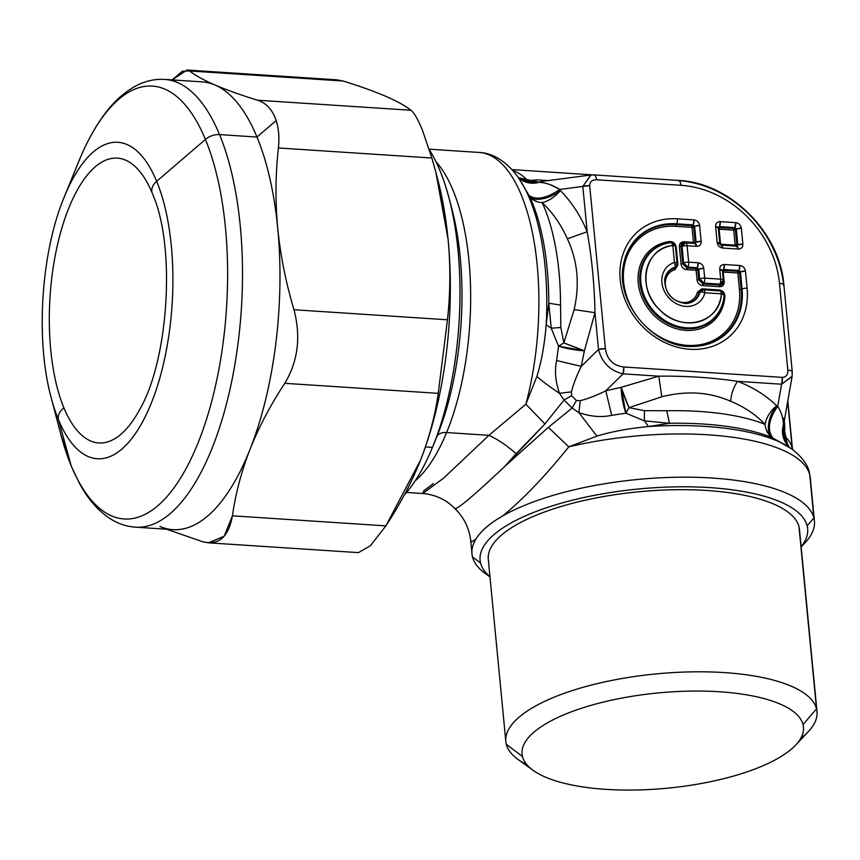 <?xml version="1.0" encoding="UTF-8"?>
<svg xmlns="http://www.w3.org/2000/svg" width="860" height="860" viewBox="0 0 860 860"><rect width="100%" height="100%" fill="white"/><g stroke="black" fill="none" stroke-linecap="round" stroke-linejoin="round"><path stroke-width="1.29" d="M792.479 449.457A157.057 53.159 174.5 0 0 792.146 447.899L787.685 401.545L792.146 447.899A157.057 53.159 174.5 0 0 783.707 435.278C784.847 432.419 785.072 428.022 784.384 422.077L784.277 420.916L784.384 422.077A22.435 7.589 -5.5 0 1 784.126 421.776L784.384 422.077C785.072 428.022 784.847 432.419 783.707 435.278A157.057 53.159 -5.5 0 1 792.146 447.899A157.057 53.159 -5.5 0 1 792.479 449.457M433.365 483.599L423.98 490.619L422.679 493.511L443.588 478.149L488.942 435.332C497.94 439.46 506.991 445.587 516.097 453.714L504.659 466.529L548.368 427.334L568.772 446.867C545.347 475.967 523.332 498.993 502.724 515.935L502.638 515.979C489.813 523.321 480.966 530.932 476.096 538.801A172.011 58.222 174.5 0 0 471.989 553.915L470.775 541.327C469.431 528.792 464.335 518.064 455.488 509.152L454.306 507.97L455.66 508.604C460.691 506.658 477.02 492.629 504.669 466.529C477.02 492.629 460.691 506.658 455.66 508.604L455.746 509.109M518.472 177.719L539.284 182.255C545.917 182.718 552.743 185.115 559.774 189.447C546.476 198.445 536.253 200.455 529.093 195.5C536.253 200.455 546.476 198.445 559.774 189.447L560.354 190.554A22.435 10.965 152.1 0 1 529.652 196.521A22.435 16.448 155 0 0 542.165 202.627A157.057 64.038 93.7 0 1 560.537 305.053L548.798 303.236L551.228 328.197L546.186 324.822L548.788 303.236A163.626 66.715 -86.3 0 0 529.652 196.521L518.612 177.988L529.652 196.521A163.626 66.715 93.7 0 1 548.788 303.236L546.186 324.822A167.625 68.349 -86.3 0 0 517.967 177.063A167.625 68.349 93.7 0 1 546.186 324.822C544.53 344.742 541.434 361.952 536.887 376.433L525.869 404.178A172.011 70.133 -86.3 0 0 479.31 152.467A172.011 70.133 93.7 0 1 525.869 404.178L544.95 423.937L564.053 400.04L572.093 408.048L578.877 412.585L596.883 436.117C611.471 431.634 628.66 428.452 648.429 426.538L669.456 423.292A163.626 55.384 -5.5 0 1 771.914 437.557L789.727 447.469M518.29 177.504L528.868 181.729A22.435 20.812 -139.5 0 0 539.284 182.255L541.112 181.514L539.284 182.255L528.868 181.729C531.297 180.159 535.414 179.632 541.219 180.149L548.089 180.6L541.219 180.149C535.414 179.632 531.297 180.159 528.868 181.729A157.057 64.038 -86.3 0 0 512.796 170.538A157.057 64.038 93.7 0 1 528.868 181.729A22.435 19.049 -42.1 0 1 518.279 177.493M792.35 449.361A22.435 21.081 165.8 0 1 792.146 447.899A22.435 21.081 -14.2 0 0 792.35 449.361M776.666 405.759C765.862 395.288 752.812 387.14 737.525 381.324C752.833 387.14 765.873 395.277 776.666 405.759L777.72 406.285L776.666 405.759C770.141 411.252 766.282 417.476 765.099 424.421A157.057 53.159 174.5 0 0 666.747 410.725L644.462 410.682L666.747 410.725L669.456 423.292L644.355 420.852L644.462 410.682L628.961 407.64L661.791 396.783C686.678 390.483 709.64 391.977 730.678 401.298C744.093 406.769 755.564 414.477 765.099 424.421A22.435 14.061 133.9 0 1 776.666 405.759A22.435 12.739 -63.5 0 0 771.914 437.557L772.904 438.062C766.98 430.011 768.582 419.411 777.72 406.285C768.582 419.411 766.98 430.011 772.904 438.062L791.813 448.985A167.625 56.739 174.5 0 0 648.429 426.538L644.355 420.852L669.456 423.292L666.747 410.725A157.057 53.159 -5.5 0 1 765.099 424.421A22.435 17.77 -67.7 0 0 771.914 437.557A163.626 55.384 174.5 0 0 669.456 423.292L648.429 426.538A167.625 56.739 -5.5 0 1 791.813 448.985C802.133 457.079 807.991 465.002 809.4 472.742A14.953 14.05 165.8 0 1 809.744 474.731A14.953 14.05 -14.2 0 0 809.4 472.742L810.26 477.708A172.011 58.222 174.5 0 0 809.744 474.731A172.011 58.222 174.5 0 0 568.772 446.867L596.883 436.117L568.772 446.867A172.011 58.222 -5.5 0 1 809.744 474.731A172.011 58.222 -5.5 0 1 810.26 477.708L814.42 520.934A172.011 58.222 174.5 0 0 813.904 517.957L809.744 474.731L813.904 517.957A172.011 58.222 174.5 0 0 687.645 477.182A172.011 58.222 174.5 0 0 502.724 515.935C523.332 498.993 545.347 475.967 568.772 446.867L548.368 427.334L572.093 408.048L548.368 427.334L504.669 466.529L544.95 423.937L516.097 453.714C506.991 445.587 497.94 439.46 488.942 435.332L443.588 478.149L422.679 493.511L406.554 492.457M473.419 540.768L476.096 538.801C471.893 542.219 470.162 542.714 470.904 540.306M415.068 480.976A172.011 70.133 -86.3 0 0 446.598 432.558L488.942 435.332L525.869 404.178L488.942 435.332L446.598 432.558A172.011 70.133 -86.3 0 0 435.966 161.669A172.011 70.133 93.7 0 1 446.598 432.558A172.011 70.133 93.7 0 1 415.068 480.976M548.142 197.262L537.65 199.305M541.219 180.149L542.896 181.277A22.435 9.148 93.7 0 1 541.219 180.149M783.331 425.066L787.653 445.448A22.435 22.123 139.7 0 1 783.331 425.066C783.514 419.099 781.643 412.843 777.72 406.285C781.643 412.843 783.514 419.099 783.331 425.066A22.435 20.78 -144.6 0 0 783.707 435.278L788.749 446.619A22.435 20.113 131.2 0 1 783.707 435.278L783.331 425.066L784.051 418.057M789.566 447.361L787.964 445.802M768.356 428.839L769.979 417.96M471.989 553.915A172.011 58.222 174.5 0 0 472.505 556.893A172.011 58.222 174.5 0 0 489.523 576.34M801.488 546.304A172.011 58.222 174.5 0 0 814.42 520.934M436.869 436.611A14.953 8.707 -157.6 0 1 446.598 432.558A14.953 8.707 22.4 0 0 436.869 436.611M536.887 376.433C542.714 381.539 550.239 387.161 559.495 393.3L564.053 400.04L544.95 423.937L525.869 404.178L536.887 376.433C541.434 361.952 544.53 344.742 546.186 324.822L551.228 328.197L558.548 346.171L556.603 360.544C554.496 370.907 555.463 381.829 559.495 393.3C550.239 387.161 542.714 381.539 536.887 376.433M543.81 182.868L539.284 182.255A22.435 21.651 -48.2 0 1 518.634 177.869L517.967 177.063C504.885 159.046 490.071 152.736 479.31 152.467L429.161 149.189M560.849 327.488L551.228 328.197L548.798 303.236L560.537 305.053L560.849 327.488L560.537 305.053A157.057 64.038 -86.3 0 0 542.165 202.627C552.829 212.775 561.225 224.825 567.342 238.79C577.619 260.634 579.887 284.241 574.158 309.611L563.848 342.861L560.849 327.488L563.848 342.861L558.548 346.171L551.228 328.197L560.849 327.488M560.354 190.554A22.435 12.287 -44.3 0 1 542.165 202.627C548.755 201.057 554.818 197.026 560.354 190.554L559.774 189.447L582.822 186.437L587.187 231.749C580.618 215.817 571.674 202.089 560.354 190.554C571.685 202.078 580.618 215.806 587.187 231.749C591.874 258.215 594.464 285.187 594.98 312.685L584.402 350.772L581.263 366.36C576.619 375.734 573.351 384.237 571.448 391.859L559.495 393.3L571.438 391.859L571.577 395.729L576.404 400.534L580.296 400.663L578.877 412.585C590.465 416.638 601.398 417.562 611.686 415.348L625.897 413.176L644.355 420.852L648.429 426.538C628.66 428.452 611.471 431.634 596.883 436.117L578.877 412.585L572.093 408.048L576.404 400.534L572.093 408.048L564.053 400.04L571.577 395.729L564.053 400.04L559.495 393.3C555.463 381.829 554.496 370.907 556.603 360.544L581.263 366.36L598.517 349.429L594.98 312.685L574.158 309.611L594.98 312.685C594.464 285.187 591.874 258.215 587.187 231.749L567.342 238.79L587.187 231.749L582.822 186.437L559.774 189.447L550.4 184.76M537.135 201.691L533.039 199.746M591.067 174.967L582.822 186.437A7.482 2.526 -5.5 0 1 589.68 185.696L605.375 348.687A7.482 2.526 174.5 0 0 598.517 349.429C602.011 362.673 610.192 370.81 623.048 373.842A7.482 3.053 -86.3 0 0 623.779 366.994L782.342 377.368C786.233 377.088 788.061 374.659 787.824 370.079L779.482 283.359A98.427 83.474 49.4 0 0 680.916 185.298L596.561 179.783C592.11 179.708 589.82 181.675 589.68 185.696L582.822 186.437L590.831 174.999L541.112 181.514M593.411 175.021C595.034 174.591 596.087 176.182 596.561 179.783A7.482 3.053 -86.3 0 0 594.034 174.902L678.4 180.417A7.482 3.053 93.7 0 1 680.916 185.298A7.482 3.053 -86.3 0 0 678.4 180.417C729.914 182.535 780.063 232.447 783.912 285.219A7.482 2.526 174.5 0 0 779.482 283.359A7.482 2.526 -5.5 0 1 783.912 285.219A7.482 2.526 174.5 0 1 783.707 285.928A105.791 89.719 49.4 0 0 677.766 180.535A105.791 89.719 -130.6 0 1 679.024 180.632M765.099 424.421C755.585 414.477 744.104 406.758 730.678 401.298C731.14 394.138 733.419 387.484 737.525 381.324L781.611 384.216L777.72 406.285L781.611 384.216L792.146 376.239M768.421 433.924L766.238 429.624M436.826 436.697A179.493 73.186 -86.3 0 0 437.073 436.106A179.493 73.186 -86.3 0 0 451.93 209.023A179.493 73.186 93.7 0 1 437.073 436.106L432.72 446.748A196.693 80.195 -86.3 0 0 449.006 197.907A196.693 80.195 -86.3 0 0 429.312 149.64A196.693 80.195 93.7 0 1 432.462 447.404L432.462 447.404A196.693 80.195 -86.3 0 0 432.72 446.748M404.178 495.188A196.693 80.195 -86.3 0 0 432.462 447.404A196.693 80.195 93.7 0 1 404.178 495.188M556.603 360.544L558.548 346.171L584.402 350.772L563.848 342.861L574.158 309.611C579.887 284.241 577.619 260.634 567.342 238.79C561.225 224.815 552.829 212.764 542.165 202.627M594.034 174.902A7.482 3.053 -86.3 0 0 594.024 174.902L590.831 174.999M678.4 180.417A7.482 3.053 -86.3 0 0 677.766 180.535M783.912 285.219L792.264 371.939A7.482 2.526 174.5 0 0 792.264 371.939A7.482 2.526 174.5 0 0 787.824 370.079C791.308 370.413 792.716 371.273 792.049 372.649M783.643 424.485L792.103 376.497L781.611 384.216L782.342 377.368A7.482 3.053 93.7 0 1 781.611 384.216L737.525 381.324C733.419 387.484 731.14 394.138 730.678 401.298C709.64 391.988 686.678 390.483 661.791 396.783L658.792 376.175C685.603 375.863 711.854 377.583 737.525 381.324C711.854 377.583 685.603 375.863 658.792 376.175L661.791 396.783L628.961 407.64L644.462 410.682L644.355 420.852L625.897 413.176L628.961 407.64L621.157 387.333L658.792 376.175L623.048 373.842L605.805 390.773L621.157 387.333L625.897 413.176L611.686 415.348C601.398 417.562 590.465 416.638 578.877 412.585L580.296 400.663C587.961 398.76 596.464 395.46 605.805 390.773L611.686 415.348M571.448 391.859C573.351 384.237 576.619 375.734 581.263 366.36L584.402 350.772A22.435 4.225 9.6 0 1 558.548 346.171L563.848 342.861A22.435 1.161 -158.7 0 0 584.402 350.772L594.98 312.685L598.517 349.429L605.375 348.687C607.063 359.544 613.201 365.65 623.779 366.994L623.048 373.842L658.792 376.175L621.157 387.333A22.435 2.032 -112 0 0 628.961 407.64L625.897 413.176A22.435 5.45 79.1 0 1 621.157 387.333L605.805 390.773C596.464 395.46 587.961 398.76 580.296 400.663L576.404 400.534L571.577 395.729L571.438 391.859M605.805 390.773L623.048 373.842C610.192 370.81 602.011 362.673 598.517 349.429L581.263 366.36M605.375 348.687L589.68 185.696C589.82 181.675 592.11 179.708 596.561 179.783L680.916 185.298A98.427 83.474 -130.6 0 1 779.482 283.359L787.824 370.079C788.061 374.659 786.233 377.088 782.342 377.368L623.779 366.994C613.201 365.65 607.063 359.544 605.375 348.687M721.336 245.132L736.676 246.132A4.483 1.827 93.7 0 1 736.73 246.132A4.483 1.827 93.7 0 1 738.245 249.067L722.787 248.056A4.483 1.827 -86.3 0 0 721.271 245.121A4.483 1.827 -86.3 0 0 721.217 245.121L722.787 248.056C719.616 247.572 717.745 245.702 717.154 242.455L721.217 245.121L719.82 243.573A4.483 1.516 174.5 0 0 717.154 242.455L715.628 226.567L717.154 242.455C717.745 245.702 719.616 247.572 722.787 248.056L738.245 249.067C741.363 248.992 742.9 247.347 742.857 244.132L741.331 228.244C740.75 224.998 738.869 223.127 735.698 222.643L720.239 221.633C717.122 221.708 715.584 223.353 715.628 226.567A4.483 1.516 -5.5 0 1 718.293 227.685A4.483 1.516 -5.5 0 1 718.283 227.835L719.788 243.423M684.463 242.756A1.494 0.613 93.7 0 1 684.001 241.789L693.461 242.412L692.01 227.405L675.82 226.341A63.543 53.879 49.4 0 0 623.661 282.069A63.543 53.879 49.4 0 0 687.28 345.365A63.543 53.879 49.4 0 0 739.449 289.648L741.126 289.39L739.449 289.648L737.848 272.996L739.514 272.749A1.494 0.763 46.5 0 0 738.116 271.341L739.019 270.481L740.428 271.878L739.514 272.749L741.126 289.39A64.941 55.072 -130.6 0 1 692.289 346.462A64.941 55.072 49.4 0 0 741.126 289.39L742.072 288.971L741.126 289.39L739.514 272.749L740.428 271.878L742.072 288.971A65.414 55.481 -130.6 0 1 692.59 346.462A65.414 55.481 49.4 0 0 742.072 288.971A4.483 1.516 -5.5 0 1 747.103 288.197L745.459 271.115C744.878 267.868 742.997 265.998 739.826 265.514L724.367 264.504C721.25 264.579 719.712 266.224 719.755 269.438L720.691 279.156L704.695 278.113L703.759 268.385C703.168 265.138 701.298 263.267 698.126 262.784L688.666 262.171L687.086 245.724L696.546 246.336C699.653 246.261 701.201 244.616 701.158 241.402L699.632 225.513C699.04 222.267 697.17 220.397 693.999 219.913L677.379 218.827A69.638 59.05 49.4 0 0 620.211 279.898A69.638 59.05 49.4 0 0 689.935 349.267A69.638 59.05 49.4 0 0 747.103 288.197A4.483 1.516 174.5 0 0 742.072 288.971L740.428 271.878A4.483 1.516 -5.5 0 1 745.459 271.115L747.103 288.197A69.638 59.05 -130.6 0 1 689.935 349.267A69.638 59.05 -130.6 0 1 620.211 279.898A69.638 59.05 -130.6 0 1 677.379 218.827L693.999 219.913C697.17 220.397 699.04 222.267 699.632 225.513L701.158 241.402C701.201 244.616 699.653 246.261 696.546 246.336L687.086 245.724L688.666 262.171L698.126 262.784C701.298 263.267 703.168 265.138 703.759 268.385L704.695 278.113L720.691 279.156L719.755 269.438C719.712 266.224 721.25 264.579 724.367 264.504L739.826 265.514C742.997 265.998 744.878 267.868 745.459 271.115L740.428 271.878L739.019 270.481L739.826 265.514A4.483 1.827 93.7 0 1 739.019 270.481L723.561 269.47A4.483 1.827 -86.3 0 0 724.367 264.504L723.561 269.47L722.421 270.556A4.483 1.516 -5.5 0 1 722.411 270.707L719.755 269.438A4.483 1.516 -5.5 0 1 722.421 270.556L723.357 280.274A4.483 1.516 174.5 0 0 720.691 279.156A4.483 1.827 93.7 0 1 719.884 284.123L703.888 283.08A4.483 1.827 -86.3 0 0 704.695 278.113A4.483 1.516 174.5 0 0 699.664 278.877L698.728 269.159A4.483 1.516 -5.5 0 1 703.759 268.385L698.728 269.159L697.32 267.75L698.126 262.784A4.483 1.827 93.7 0 1 697.32 267.75L687.86 267.137A4.483 1.827 -86.3 0 0 688.666 262.171A4.483 1.516 174.5 0 0 683.635 262.934L682.055 246.487A4.483 1.516 -5.5 0 1 687.086 245.724A4.483 1.827 -86.3 0 0 685.571 242.789A4.483 1.827 -86.3 0 0 685.517 242.789A4.483 1.827 93.7 0 1 685.571 242.789A4.483 1.827 93.7 0 1 687.086 245.724A4.483 1.516 174.5 0 0 682.055 246.487L685.377 242.778A4.483 3.279 91.3 0 0 682.055 246.487L683.635 262.934A4.483 1.516 -5.5 0 1 688.666 262.171A4.483 1.827 93.7 0 1 687.86 267.137L683.635 262.934L682.722 263.794L681.055 246.465L682.055 246.487L681.055 246.465C680.851 244.047 682.001 242.81 684.517 242.767L685.237 242.778M718.283 227.524L719.809 243.724L721.217 245.121M735.73 246.11L721.271 245.121M736.676 246.132L737.826 244.906L742.857 244.132C742.9 247.347 741.363 248.992 738.245 249.067L736.676 246.132L737.826 244.906L736.3 229.018A4.483 1.516 -5.5 0 1 741.331 228.244L742.857 244.132A4.483 1.516 174.5 0 0 737.826 244.906L736.837 244.885L737.826 244.906L736.3 229.018L734.891 227.61L735.698 222.643C738.869 223.127 740.75 224.998 741.331 228.244L736.3 229.018L735.386 229.878L736.3 229.018L734.891 227.61L719.433 226.599A4.483 1.827 -86.3 0 0 720.239 221.633L735.698 222.643A4.483 1.827 93.7 0 1 734.891 227.61L733.988 228.48L734.891 227.61L719.433 226.599L718.283 227.835L715.628 226.567C715.584 223.353 717.122 221.708 720.239 221.633L719.39 227.524L719.433 226.599L718.283 227.835M722.464 271.061A1.494 1.161 3 0 1 723.518 270.395L738.116 271.341A1.494 0.613 -86.3 0 0 737.848 272.996A1.494 0.613 93.7 0 1 738.116 271.341L739.514 272.749L737.848 272.996L723.249 272.05A1.494 0.613 93.7 0 1 723.518 270.395L723.561 269.47L739.019 270.481L738.116 271.341L723.518 270.395L723.561 269.47L722.411 270.707L723.314 280.134M723.346 280.425A4.483 1.516 174.5 0 0 723.357 280.274A4.483 1.516 -5.5 0 1 723.346 280.425L723.367 280.94A4.483 3.483 3 0 0 723.346 280.425L719.884 284.123A4.483 1.827 -86.3 0 0 720.691 279.156A4.483 1.516 -5.5 0 1 723.357 280.274L723.303 281.413M685.624 242.799L694.977 243.412A4.483 1.827 93.7 0 1 695.03 243.412A4.483 1.827 93.7 0 1 696.546 246.336L694.977 243.412L696.127 242.176L701.158 241.402A4.483 1.516 174.5 0 0 696.127 242.176L694.601 226.287A4.483 1.516 -5.5 0 1 699.632 225.513L694.601 226.287L693.192 224.89L693.999 219.913A4.483 1.827 93.7 0 1 693.192 224.89L676.573 223.793A4.483 1.827 -86.3 0 0 677.379 218.827A4.483 1.827 93.7 0 1 676.573 223.793A65.414 55.481 49.4 0 0 623.317 265.772A65.414 55.481 -130.6 0 1 676.573 223.793L693.192 224.89L694.601 226.287L696.127 242.176L694.977 243.412M694.257 243.358A1.494 1.097 91.3 0 0 695.127 242.154L693.461 242.412A1.494 0.613 -86.3 0 0 693.816 243.326A1.494 0.613 93.7 0 1 693.461 242.412L684.001 241.789L684.323 242.756L694.02 243.391M735.956 246.089A1.494 1.097 91.3 0 0 736.837 244.885L735.386 229.878A1.494 0.763 46.5 0 0 733.988 228.48L719.39 227.524A1.494 1.161 3 0 0 718.337 228.19M704.695 278.113A4.483 1.827 93.7 0 1 703.888 283.08L699.664 278.877A4.483 1.516 -5.5 0 1 704.695 278.113M684.517 242.767C682.001 242.81 680.851 244.047 681.055 246.465L679.379 246.723C679.336 243.498 680.873 241.853 684.001 241.789C680.873 241.853 679.336 243.498 679.379 246.723L681.045 264.052L679.379 246.723L681.055 246.465L682.722 263.794L681.045 264.052C681.625 267.309 683.507 269.169 686.678 269.653L696.138 270.276L686.678 269.653A1.494 0.613 93.7 0 1 686.946 267.998L682.722 263.794L683.635 262.934A4.483 2.3 46.5 0 0 687.86 267.137L686.946 267.998L696.407 268.621A1.494 0.613 -86.3 0 0 696.138 270.276A1.494 0.613 93.7 0 1 696.407 268.621L686.946 267.998L687.86 267.137L697.32 267.75L696.407 268.621L697.815 270.019L696.138 270.276L697.073 279.994L696.138 270.276L697.815 270.019A1.494 0.763 46.5 0 0 696.407 268.621L697.32 267.75L698.728 269.159L697.815 270.019L698.75 279.737L697.073 279.994C697.654 283.252 699.535 285.122 702.706 285.595L719.573 286.702L719.841 285.047C722.174 285.154 723.324 283.918 723.303 281.349C723.324 283.918 722.174 285.154 719.841 285.047A1.494 0.613 -86.3 0 0 719.573 286.702L702.706 285.595A1.494 0.613 93.7 0 1 702.975 283.94L703.888 283.08L719.884 284.123L719.841 285.047L702.975 283.94L698.75 279.737L697.815 270.019L698.728 269.159L699.664 278.877L698.75 279.737L699.664 278.877A4.483 2.3 46.5 0 0 703.888 283.08L702.975 283.94L719.841 285.047L719.884 284.123A4.483 3.483 3 0 0 723.367 280.94M695.127 242.154L696.127 242.176L695.127 242.154L693.687 227.148L694.601 226.287L693.687 227.148A1.494 0.763 46.5 0 0 692.279 225.75L693.192 224.89L692.279 225.75L676.089 224.686L676.573 223.793L676.089 224.686A64.941 55.072 49.4 0 0 623.263 266.062A64.941 55.072 -130.6 0 1 676.089 224.686L692.279 225.75L693.687 227.148L695.127 242.154L693.461 242.412L692.01 227.405L693.687 227.148L692.01 227.405A1.494 0.613 93.7 0 1 692.279 225.75A1.494 0.613 -86.3 0 0 692.01 227.405L675.82 226.341A1.494 0.613 93.7 0 1 676.089 224.686A1.494 0.613 -86.3 0 0 675.82 226.341A63.543 53.879 -130.6 0 0 623.661 282.069A63.543 53.879 -130.6 0 0 687.28 345.365A63.543 53.879 -130.6 0 0 739.449 289.648L737.848 272.996L722.55 271.889L723.249 272.05L724.184 281.768L723.335 281.5M719.39 227.524A1.494 0.613 -86.3 0 0 719.121 229.179A1.494 0.613 93.7 0 1 719.39 227.524L733.988 228.48A1.494 0.613 -86.3 0 0 733.72 230.136A1.494 0.613 93.7 0 1 733.988 228.48L735.386 229.878L733.72 230.136L718.422 229.018L719.121 229.179L720.562 244.186L719.938 244.057L720.562 244.186A1.494 0.613 -86.3 0 0 720.83 245.014A1.494 0.613 93.7 0 1 720.562 244.186L735.16 245.132A1.494 0.613 -86.3 0 0 735.515 246.057A1.494 0.613 93.7 0 1 735.16 245.132L736.837 244.885L735.16 245.132L733.72 230.136L735.386 229.878L736.837 244.885M723.518 270.395A1.494 0.613 -86.3 0 0 723.249 272.05L724.184 281.768C724.227 284.993 722.69 286.638 719.573 286.702C722.69 286.638 724.227 284.993 724.184 281.768L723.303 281.349M735.16 245.132L720.562 244.186L719.121 229.179L733.72 230.136L735.16 245.132M724.066 296.001A1.494 0.602 -175.5 0 0 724.926 296.496A47.515 40.302 -130.6 0 1 683.27 330.122A47.515 40.302 -130.6 0 1 638.582 285.66A47.515 40.302 -130.6 0 1 669.703 241.542A47.515 40.302 49.4 0 0 638.582 285.66A47.515 40.302 49.4 0 0 683.27 330.122A47.515 40.302 49.4 0 0 724.926 296.496C724.797 292.787 722.916 290.615 719.283 289.971L701.932 288.831L697.417 292.12A17.77 15.071 -130.6 0 1 671.241 296.872A17.77 15.071 -130.6 0 1 674.917 269.728L677.938 264.966L676.229 247.121C675.466 243.412 673.294 241.552 669.703 241.542A1.494 0.688 -96.9 0 0 670.445 242.52A46.117 39.108 49.4 0 0 640.087 284.187A46.117 39.108 49.4 0 0 681.399 328.133A46.117 39.108 49.4 0 0 723.647 299.119A46.117 39.108 -130.6 0 1 681.399 328.133A46.117 39.108 -130.6 0 1 640.087 284.187A46.117 39.108 -130.6 0 1 670.445 242.52L669.703 241.542C673.294 241.552 675.466 243.412 676.229 247.121L675.337 246.702M702.706 285.595C699.535 285.122 697.654 283.252 697.073 279.994L698.75 279.737L702.975 283.94L702.706 285.595M686.678 269.653C683.507 269.169 681.625 267.309 681.045 264.052L682.722 263.794L686.946 267.998L686.678 269.653M672.262 242.703L670.542 242.584A45.645 38.711 49.4 0 0 641.087 284.144A45.645 38.711 49.4 0 0 682.12 327.284A45.645 38.711 49.4 0 0 723.744 298.527A45.645 38.711 49.4 0 0 724.077 295.851A45.645 38.711 -130.6 0 1 723.744 298.527A45.645 38.711 -130.6 0 1 682.12 327.284A45.645 38.711 -130.6 0 1 641.087 284.144A45.645 38.711 -130.6 0 1 670.542 242.584L672.488 242.789M675.519 246.97L676.229 247.121L677.938 264.966L677.11 264.708M677.057 264.536L674.788 268.116A19.178 16.265 49.4 0 0 664.662 279.565A19.178 16.265 -130.6 0 1 674.788 268.116A1.494 0.742 -106 0 0 674.917 269.728L674.788 268.116L677.057 264.536L677.938 264.966L674.917 269.728A17.77 15.071 49.4 0 0 671.241 296.872A17.77 15.071 49.4 0 0 697.417 292.12A1.494 0.677 -166.9 0 0 699.072 292.271A19.178 16.265 -130.6 0 1 685.216 303.505A19.178 16.265 49.4 0 0 699.072 292.271L697.417 292.12L701.932 288.831L702.459 289.809L699.072 292.271L699.954 292.239A19.651 16.662 -130.6 0 1 685.506 303.505A19.651 16.662 49.4 0 0 699.954 292.239L703.329 289.82L699.954 292.239A4.483 2.032 14 0 1 704.899 292.755A23.865 20.242 -130.6 0 1 669.8 298.85A23.865 20.242 -130.6 0 1 674.466 262.472L672.832 245.487A41.42 35.131 49.4 0 0 646.226 284.058A41.42 35.131 49.4 0 0 684.979 322.618A41.42 35.131 49.4 0 0 721.422 293.84A4.483 1.838 5.3 0 1 724.088 295.797A4.483 1.838 5.3 0 1 724.077 295.851C724.099 292.991 722.69 291.336 719.852 290.906A4.483 1.827 93.7 0 1 719.917 290.906A4.483 1.827 93.7 0 1 721.422 293.84L704.899 292.755A4.483 2.032 -166 0 0 699.954 292.239L703.329 289.82A4.483 1.827 93.7 0 1 703.383 289.831A4.483 1.827 93.7 0 1 704.899 292.755A4.483 1.827 -86.3 0 0 703.383 289.831L703.329 289.82M677.067 265.278L677.121 263.601A4.483 1.516 174.5 0 0 674.466 262.472A4.483 1.516 -5.5 0 1 677.121 263.601A4.483 1.516 -5.5 0 1 677.121 263.751L677.132 264.375M702.405 289.809A1.494 0.613 93.7 0 1 701.932 288.831L719.283 289.971A1.494 0.613 -86.3 0 0 719.648 290.895M719.809 290.949L719.283 289.971C722.916 290.615 724.797 292.787 724.926 296.496L724.034 295.84M723.69 298.829A46.117 39.108 -130.6 0 1 723.647 299.119L724.088 295.797A4.483 1.838 -174.7 0 0 721.422 293.84A4.483 1.827 -86.3 0 0 719.917 290.906A4.483 1.827 -86.3 0 0 719.852 290.906L703.437 289.831M672.262 242.713L670.542 242.584A4.483 2.085 82.3 0 1 672.832 245.487A4.483 2.085 -97.7 0 0 670.542 242.584L672.757 242.896L675.455 246.465M674.788 268.116L677.121 263.751L674.788 268.116M684.915 303.515L685.506 303.505C671.767 301.279 664.834 293.195 664.705 279.274A19.651 16.662 -130.6 0 1 674.896 267.309A4.483 2.225 -106.9 0 0 674.466 262.472A4.483 2.225 73.1 0 1 674.896 267.309A19.651 16.662 49.4 0 0 664.705 279.274L664.608 279.865M672.757 242.896C675.498 245.68 676.412 246.917 675.487 246.605A4.483 1.516 174.5 0 0 672.832 245.487A4.483 1.516 -5.5 0 1 675.487 246.605A4.483 1.516 -5.5 0 1 675.476 246.755L677.089 263.45M721.422 293.84C720.142 323.177 681.303 333.175 659.609 309.74C636.12 288.229 644.43 247.852 672.832 245.487L674.466 262.472A23.865 20.242 49.4 0 0 669.8 298.85A23.865 20.242 49.4 0 0 704.899 292.755L721.422 293.84M425.41 446.942L432.462 447.404L425.41 446.942M489.974 576.92L485.459 573.652A172.011 58.222 -5.5 0 1 472.505 556.893L480.6 563.053A164.529 55.696 174.5 0 0 489.963 576.727A164.529 55.696 -5.5 0 1 480.6 563.053A164.529 55.696 -5.5 0 1 630.058 489.888A164.529 55.696 -5.5 0 1 807.153 525.804A164.529 55.696 -5.5 0 1 801.133 546.756A164.529 55.696 174.5 0 0 807.153 525.804A164.529 55.696 174.5 0 0 630.058 489.888A164.529 55.696 174.5 0 0 480.6 563.053L472.505 556.893A172.011 58.222 -5.5 0 1 476.096 538.801C480.966 530.932 489.813 523.321 502.638 515.979A172.011 58.222 174.5 0 0 476.096 538.801A172.011 58.222 -5.5 0 1 502.638 515.979A172.011 58.222 -5.5 0 1 502.724 515.935A172.011 58.222 -5.5 0 1 687.645 477.182A172.011 58.222 -5.5 0 1 813.904 517.957L807.153 525.804L813.904 517.957A172.011 58.222 -5.5 0 1 804.971 542.896L801.144 546.96M799.52 532.2A156.305 52.911 174.5 0 0 798.994 526.739A156.305 52.911 174.5 0 0 630.745 492.608A156.305 52.911 174.5 0 0 488.77 562.117M533.135 770.334L518.075 759.477A156.305 52.911 -5.5 0 1 506.303 744.244L522.493 756.563A141.352 47.848 -5.5 0 1 650.891 693.708A141.352 47.848 -5.5 0 1 803.036 724.571A141.352 47.848 -5.5 0 1 674.638 787.427A141.352 47.848 -5.5 0 1 522.493 756.563L506.303 744.244A156.305 52.911 -5.5 0 1 648.289 674.734A156.305 52.911 -5.5 0 1 816.527 708.866L803.036 724.571A141.352 47.848 174.5 0 0 650.891 693.708A141.352 47.848 174.5 0 0 522.493 756.563A141.352 47.848 174.5 0 0 533.135 770.334A141.352 47.848 174.5 0 0 667.349 788.19A141.352 47.848 174.5 0 0 795.693 745.061A141.352 47.848 174.5 0 0 803.036 724.571L816.527 708.866A156.305 52.911 -5.5 0 1 808.411 731.527L795.693 745.061M505.831 741.535L488.297 559.409A156.305 52.911 -5.5 0 1 634.777 492.167A156.305 52.911 -5.5 0 1 798.994 526.739L816.527 708.866A156.305 52.911 174.5 0 0 652.31 674.294A156.305 52.911 174.5 0 0 505.831 741.535A156.305 52.911 174.5 0 0 506.303 744.244A156.305 52.911 174.5 0 0 526.954 764.776M798.994 526.739A156.305 52.911 -5.5 0 1 799.467 529.448L817 711.575A156.305 52.911 174.5 0 0 816.527 708.866L798.994 526.739M800.692 738.417A156.305 52.911 174.5 0 0 817 711.575M215.107 85.043C226.406 89.881 240.531 94.944 257.516 100.222C240.531 94.944 226.406 89.881 215.107 85.043C203.927 80.206 195.424 75.508 189.587 70.961L187.039 70.025L172.15 79.905L182.481 71.186L189.587 70.961C195.424 75.508 203.927 80.206 215.107 85.043A224.363 91.472 93.7 0 0 202.175 81.872L164.722 79.421A224.363 91.472 93.7 0 1 219.536 134.59A14.953 10.524 157.5 0 0 205.422 139.438A216.881 88.43 -86.3 0 0 79.002 160.874A216.881 88.43 93.7 0 1 205.422 139.438A14.953 10.524 -22.5 0 1 219.536 134.59A224.363 91.472 93.7 0 1 230.996 384.742A224.363 91.472 93.7 0 1 135.428 527.18A224.363 91.472 -86.3 0 0 230.996 384.742A224.363 91.472 -86.3 0 0 219.536 134.59L256.989 137.041A224.363 91.472 93.7 0 1 277.737 228.308A224.363 91.472 93.7 0 1 250.152 449.017A224.363 91.472 93.7 0 1 172.881 529.631L135.428 527.18C126.151 526.503 117.487 523.504 109.435 518.193C97.739 510.313 87.784 498.768 79.561 483.567L71.423 466.496A14.953 10.524 -22.5 0 1 71.122 465.625A14.953 10.524 157.5 0 0 71.423 466.496L61.049 435.257A216.881 88.43 -86.3 0 0 71.122 465.625A216.881 88.43 -86.3 0 0 197.241 444.91A216.881 88.43 -86.3 0 0 205.422 139.438L156.671 181.299A158.552 64.64 -86.3 0 0 64.263 196.962A158.552 64.64 93.7 0 1 156.671 181.299L205.422 139.438A216.881 88.43 93.7 0 1 197.241 444.91A216.881 88.43 93.7 0 1 71.122 465.625A216.881 88.43 93.7 0 1 61.049 435.257L51.138 397.556A158.552 64.64 -86.3 0 0 58.502 419.744L71.122 465.625L58.502 419.744A158.552 64.64 -86.3 0 0 150.694 404.608A158.552 64.64 -86.3 0 0 156.671 181.299A14.953 10.524 157.5 0 0 152.274 193.242A142.706 58.179 -86.3 0 0 69.284 206.873A142.706 58.179 -86.3 0 0 63.909 407.866A14.953 10.524 157.5 0 0 58.502 419.744A158.552 64.64 93.7 0 1 51.138 397.556C35.335 339.571 41.043 252.388 64.263 196.962L79.002 160.874C86.226 143.168 94.439 128.011 103.651 115.391C113.789 101.383 125.162 91.246 137.783 84.957C146.458 80.732 155.434 78.894 164.722 79.421A224.363 91.472 -86.3 0 1 219.536 134.59L256.989 137.041L276.2 120.55C278.748 128.57 279.478 137.718 278.393 147.974C275.437 174.774 275.221 201.552 277.737 228.308C280.371 255.065 285.778 282.209 293.969 309.74C301.075 336.84 298.012 361.361 284.778 383.313C270.405 405.2 258.871 427.108 250.163 449.017A224.363 91.472 -86.3 0 0 277.737 228.308A224.363 91.472 -86.3 0 0 256.989 137.041A224.363 91.472 -86.3 0 0 215.107 85.043A224.363 91.472 93.7 0 1 256.989 137.041L276.2 120.55C272.534 109.779 266.31 103.006 257.516 100.222C266.31 103.006 272.534 109.779 276.2 120.55C278.748 128.57 279.478 137.718 278.393 147.974L431.87 158.014L422.378 130.107C417.928 119.293 414.133 112.671 410.994 110.263C405.157 105.716 396.643 101.018 385.463 96.18A224.363 91.472 -86.3 0 0 385.441 96.169A224.363 91.472 93.7 0 1 385.495 96.202A224.363 91.472 -86.3 0 0 385.463 96.18C374.175 91.343 360.039 86.279 343.065 81.001L336.604 79.808L343.065 81.001C360.039 86.279 374.175 91.343 385.463 96.18A224.363 91.472 93.7 0 1 385.463 96.18C396.643 101.018 405.157 105.716 410.994 110.263C414.133 112.671 417.928 119.293 422.378 130.107L431.87 158.014C440.051 185.545 445.458 212.689 448.092 239.446A224.363 91.472 -86.3 0 0 436.934 176.494M63.909 407.866A142.706 58.179 -86.3 0 0 139.524 409.822C168.42 360.727 175.741 248.766 153.499 196.316A142.706 58.179 -86.3 0 0 152.274 193.242A14.953 10.524 -22.5 0 1 156.671 181.299A158.552 64.64 93.7 0 1 150.694 404.608A158.552 64.64 93.7 0 1 58.502 419.744A14.953 10.524 -22.5 0 1 63.909 407.866A142.706 58.179 93.7 0 1 69.284 206.873A142.706 58.179 93.7 0 1 152.274 193.242M435.902 172.484L437.772 179.589A224.363 91.472 93.7 0 1 448.092 239.456C450.618 266.202 450.404 292.981 447.447 319.78L438.245 393.353C435.031 415.971 429.118 438.245 420.519 460.164C411.8 482.084 400.265 503.981 385.904 525.869L420.519 460.164A224.363 91.472 93.7 0 1 419.196 463.443A224.363 91.472 93.7 0 1 419.099 463.701A224.363 91.472 -86.3 0 0 420.519 460.164A224.363 91.472 -86.3 0 0 448.092 239.456L435.902 172.484L431.87 158.014L278.393 147.974C275.437 174.774 275.221 201.552 277.737 228.308C280.371 255.065 285.778 282.209 293.969 309.74L447.447 319.78C450.404 292.981 450.618 266.202 448.092 239.456A224.363 91.472 93.7 0 1 420.519 460.164C429.118 438.245 435.031 415.971 438.245 393.353L447.447 319.78L293.969 309.74C301.075 336.84 298.012 361.361 284.778 383.313L438.245 393.353L284.778 383.313C270.405 405.2 258.871 427.108 250.163 449.017C241.552 470.947 235.64 493.21 232.426 515.828C228.545 537.188 218.526 545.788 202.358 541.649L166.614 529.222L202.358 541.649L208.432 542.821L224.148 536.264L232.426 515.828C235.64 493.21 241.552 470.947 250.152 449.017A224.363 91.472 -86.3 0 1 159.949 526.471M257.516 100.222L410.994 110.263L257.516 100.222M189.587 70.961L343.065 81.001L189.587 70.961M385.904 525.869L232.426 515.828L385.904 525.869L370.316 545.821L358.383 552.636M792.511 449.49L787.824 400.771M511.947 169.592L592.604 174.87M454.295 507.97C445.695 499.434 435.16 494.618 422.679 493.511M792.103 376.497L792.264 371.95M449.006 197.907L451.93 209.023M623.221 266.363L623.317 265.772C615.459 303.236 654.374 348.558 692.59 346.462L691.999 346.473M723.292 281.403L723.314 282.037M703.168 289.82L702.255 289.798M677.121 263.601L675.487 246.605M724.088 295.797C724.722 294.249 723.335 292.615 719.917 290.906L703.383 289.831M187.039 70.025L336.991 79.84M208.432 542.821L358.383 552.625"/></g></svg>
